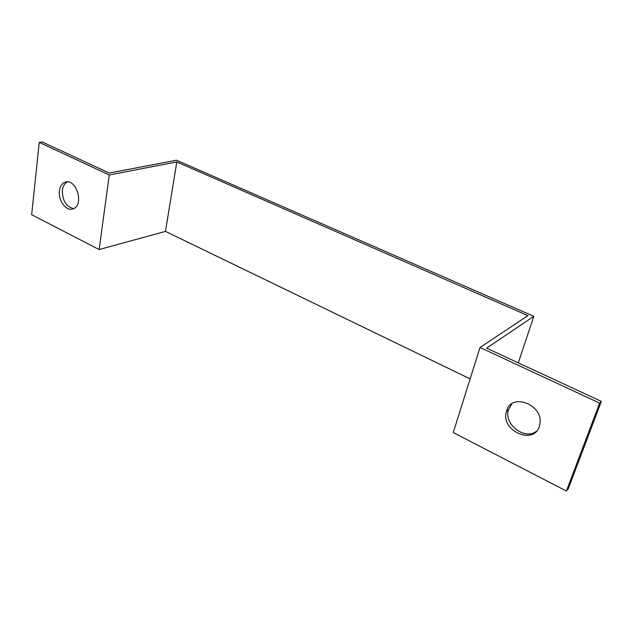 <?xml version="1.0" encoding="UTF-8"?>
<svg xmlns="http://www.w3.org/2000/svg" width="633" height="633" viewBox="0 0 633 633"><rect width="100%" height="100%" fill="white"/><g stroke="black" fill="none" stroke-linecap="round" stroke-linejoin="round"><path stroke-width="0.95" d="M518.292 362.859L533.833 316.318L176.472 160.22L109.248 173.054L42.245 141.966L39.246 142.401L109.264 174.977L99.128 249.56L31.65 214.698L39.246 142.401M533.833 316.318L486.611 348.158L601.35 401.401L599.633 403.126L480.012 347.47L527.914 315.638L176.805 161.937L165.458 231.393L470.137 378.89M176.805 161.937L109.264 174.977M165.458 231.393L99.128 249.56M601.35 401.401L568.189 489.016L566.4 491.034L453.26 432.568L480.012 347.47M511.852 403.799L508.434 409.741C503.528 424.268 525.018 440.797 536.618 431.073M599.633 403.126L566.4 491.034M59.415 190.905C60.04 186.379 61.915 183.491 65.041 182.225C76.063 177.596 84.585 205.029 73.317 208.779C66.623 211.936 57.959 200.716 59.415 190.905M67.454 181.877C64.629 183.293 62.928 186.102 62.358 190.311C62.382 200.701 66.172 206.801 73.729 208.597M506.669 410.651C511.741 392.025 544.317 405.207 539.775 424.521C536.159 446.312 499.904 431.516 506.44 411.403L506.669 410.651M67.984 181.663L65.041 182.225M508.434 409.741L506.44 411.403"/></g></svg>
